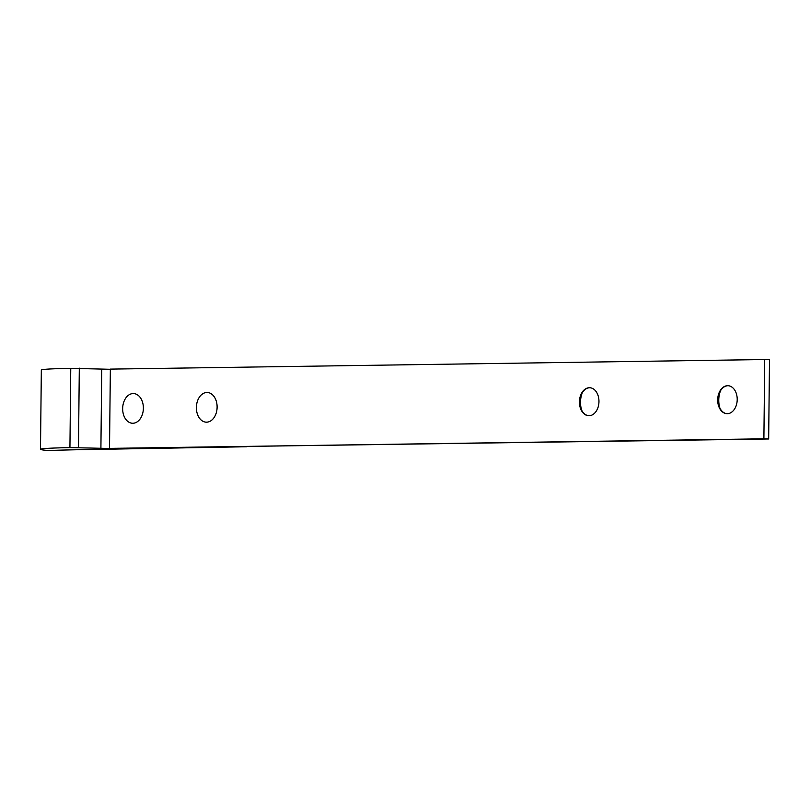 <?xml version="1.0" encoding="UTF-8"?>
<svg xmlns="http://www.w3.org/2000/svg" width="810" height="810" viewBox="0 0 810 810"><rect width="100%" height="100%" fill="white"/><g stroke="black" fill="none" stroke-linecap="round" stroke-linejoin="round"><path stroke-width="1.21" d="M49.41 450.471L46.514 450.35A132.172 3.23 0.6 0 1 40.5 449.327A132.172 3.23 0.6 0 1 69.933 447.606L114.068 448.558L246.503 446.755L99.508 449.358A323.554 7.908 -179.4 0 0 49.41 450.471M110.352 369.299L70.764 368.327A132.172 3.23 -179.4 0 0 41.33 370.048L40.5 449.327M101.736 369.158L100.906 448.426M79.309 368.155L78.479 447.434M728.129 385.712A14.013 9.761 -88 0 0 719.867 391.949A14.013 9.761 -88 0 0 719.361 406.934A14.013 9.761 -88 0 0 727.178 413.707M719.938 408.21A19.298 13.446 92 0 1 720.535 390.714M109.522 448.386L768.67 438.969L769.5 359.691L764.721 359.529L110.352 369.117L109.522 448.386L763.891 438.807L764.721 359.529M581.691 410.235A19.298 13.446 92 0 1 582.289 392.739M737.211 399.563A14.013 9.761 92 0 1 726.965 413.707A14.013 9.761 92 0 1 717.69 399.37A14.013 9.761 92 0 1 727.927 385.702A14.013 9.761 92 0 1 737.211 399.563M589.883 387.737A14.013 9.761 -88 0 0 581.62 393.974A14.013 9.761 -88 0 0 581.114 408.959A14.013 9.761 -88 0 0 588.921 415.733M598.965 401.588A14.013 9.761 92 0 1 588.718 415.733A14.013 9.761 92 0 1 579.433 401.395A14.013 9.761 92 0 1 589.68 387.727A14.013 9.761 92 0 1 598.965 401.588M217.11 407.177A14.853 10.358 -88 0 0 215.764 399.694A14.853 10.358 -88 0 0 200.374 395.857A14.853 10.358 -88 0 0 199.604 418.345A14.853 10.358 -88 0 0 215.217 415.581A14.853 10.358 -88 0 0 217.11 407.177M143.38 408.26A14.853 10.358 -88 0 0 142.034 400.768A14.853 10.358 -88 0 0 126.643 396.94A14.853 10.358 -88 0 0 125.874 419.428A14.853 10.358 -88 0 0 141.487 416.654A14.853 10.358 -88 0 0 143.38 408.26M763.891 438.807L768.67 438.969M140.282 418.74A14.853 10.358 92 0 1 122.988 412.492A14.853 10.358 92 0 1 135.786 394.004A14.853 10.358 92 0 1 140.282 418.74M214.761 416.462A14.853 10.358 92 0 1 197.053 412.918A14.853 10.358 92 0 1 208.433 392.627A14.853 10.358 92 0 1 214.761 416.462M70.764 368.327L69.933 447.606"/></g></svg>
